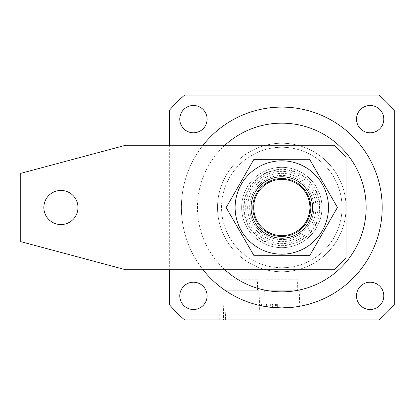 <?xml version="1.0" encoding="UTF-8"?>
<svg xmlns="http://www.w3.org/2000/svg" width="415" height="415" viewBox="0 0 415 415"><rect width="100%" height="100%" fill="white"/><g stroke="black" fill="none" stroke-linecap="round" stroke-linejoin="round"><path stroke-width="0.31" stroke-dasharray="2.08 1.56" d="M281.801 143.242A64.258 64.258 0 0 0 217.538 207.5A64.258 64.258 0 0 0 281.801 271.758A64.258 64.258 0 0 0 346.058 207.5A64.258 64.258 0 0 0 281.801 143.242A64.258 64.258 0 0 0 217.538 207.5A64.258 64.258 0 0 0 281.801 271.758A64.258 64.258 0 0 0 346.058 207.5A64.258 64.258 0 0 0 281.801 143.242M259.079 290.23L224.199 290.23L259.079 290.23L260.003 319.949L223.27 319.949L260.003 319.949M224.199 290.23L223.27 319.949M257.502 279.788L225.776 279.788L257.502 279.788L257.502 290.23L225.776 290.23L257.502 290.23M225.776 279.788L225.776 290.23M297.664 279.788L265.937 279.788L297.664 279.788L297.664 290.23L265.937 290.23L297.664 290.23M265.937 279.788L265.937 290.23M299.241 290.23L299.739 306.286C298.696 306.83 292.715 307.365 281.801 307.904A100.404 100.404 0 0 0 382.199 207.5A100.404 100.404 0 0 0 281.801 107.096A100.404 100.404 0 0 0 181.397 207.5A100.404 100.404 0 0 0 281.801 307.904C270.886 307.365 264.91 306.83 263.857 306.286L264.36 290.23L299.241 290.23L264.36 290.23M294.494 307.095L293.701 307.193M281.801 167.338A40.162 40.162 0 0 0 241.639 207.5A40.162 40.162 0 0 0 281.801 247.662A40.162 40.162 0 0 1 241.639 207.5A40.162 40.162 0 0 1 281.801 167.338A40.162 40.162 0 0 1 321.962 207.5A40.162 40.162 0 0 1 281.801 247.662A40.162 40.162 0 0 0 321.962 207.5A40.162 40.162 0 0 0 281.801 167.338A40.162 40.162 0 0 1 321.962 207.5A40.162 40.162 0 0 1 281.801 247.662A40.162 40.162 0 0 1 241.639 207.5A40.162 40.162 0 0 1 281.801 167.338M193.442 309.512A13.654 13.654 0 0 1 179.788 295.854A13.654 13.654 0 0 1 193.442 282.2A13.654 13.654 0 0 1 207.101 295.854A13.654 13.654 0 0 1 193.442 309.512M370.154 309.512A13.654 13.654 0 0 1 356.501 295.854A13.654 13.654 0 0 1 370.154 282.2A13.654 13.654 0 0 1 383.808 295.854A13.654 13.654 0 0 1 370.154 309.512M370.154 132.8A13.654 13.654 0 0 1 356.501 119.147A13.654 13.654 0 0 1 370.154 105.488A13.654 13.654 0 0 1 383.808 119.147A13.654 13.654 0 0 1 370.154 132.8M193.442 132.8A13.654 13.654 0 0 1 179.788 119.147A13.654 13.654 0 0 1 193.442 105.488A13.654 13.654 0 0 1 207.101 119.147A13.654 13.654 0 0 1 193.442 132.8M184.659 319.949L378.937 319.949A148.596 148.596 0 0 0 394.25 304.636L394.25 110.364A148.596 148.596 0 0 0 378.937 95.051L184.659 95.051A148.596 148.596 0 0 0 169.346 110.364L169.346 304.636A148.596 148.596 0 0 0 184.659 319.949M226.139 319.949L218.108 319.949L233.116 319.949L226.139 319.949L226.139 311.919L218.108 311.919L218.108 319.949L218.108 311.919L219.255 311.919L219.255 319.949M271.042 307.323L272.51 307.474L272.51 303.889L272.344 307.458L271.768 307.401A100.404 100.404 0 0 1 270.969 307.318A100.404 100.404 0 0 0 277.339 307.806A100.404 100.404 0 0 1 276.369 307.759L262.098 305.954A100.404 100.404 0 0 1 261.429 305.814A100.404 100.404 0 0 0 266.762 306.773A100.404 100.404 0 0 1 265.787 306.618L266.404 306.716A100.404 100.404 0 0 0 271.042 307.323L271.042 303.889L266.404 303.889L266.404 306.716M265.133 306.509L265.252 303.889L265.133 306.509M169.346 145.25L169.346 269.75M203.023 269.75A100.404 100.404 0 0 1 203.023 145.25A100.404 100.404 0 0 0 203.023 269.75M266.404 303.889L271.042 303.889M265.787 303.889L265.787 306.618M266.762 303.889L266.762 306.773L266.762 303.889M261.429 303.889L261.429 305.814L261.429 303.889M262.098 303.889L262.098 305.954M263.167 303.889L263.167 306.161M267.903 303.889L267.903 306.939M270.653 303.889L270.653 307.282M275.451 303.889L275.451 307.702M276.369 303.889L276.369 307.759M277.339 303.889L277.339 307.806L277.339 303.889M270.959 303.889L266.622 303.889L270.959 303.889L270.969 307.318A100.404 100.404 0 0 1 266.622 306.747L270.959 307.318L270.969 303.889L270.959 307.318M271.768 303.889L271.768 307.401M268.801 303.889L268.801 307.058M266.622 303.889L266.622 306.747M219.255 311.919L219.909 311.919L219.909 319.949L219.909 311.919L219.13 311.919L219.13 319.949M219.13 311.919L218.108 311.919L218.108 319.949L218.108 311.919L232.218 311.919L232.218 319.949M232.218 311.919L228.219 311.919L228.219 319.949M228.219 311.919L233.116 311.919L233.116 319.949M233.116 311.919L226.139 311.919M225.599 311.919L229.215 311.919L222.912 311.919L225.599 311.919L225.599 319.949L229.215 319.949L222.912 319.949L230.118 319.949L225.599 319.949M223.467 311.919L230.118 311.919L222.912 311.919L223.467 311.919L223.467 319.949M225.786 311.919L225.786 319.949M222.912 311.919L222.912 319.949L222.912 311.919M225.272 311.919L225.272 319.949M230.118 311.919L230.118 319.949M229.215 311.919L229.215 319.949M223.452 311.919L223.452 319.949M224.966 311.919L224.966 319.949M281.801 169.792A37.708 37.708 0 0 1 319.503 207.5A37.708 37.708 0 0 1 281.801 245.208A37.708 37.708 0 0 1 244.093 207.5A37.708 37.708 0 0 1 281.801 169.792M281.801 173.361A34.139 34.139 0 0 1 315.934 207.5A34.139 34.139 0 0 1 281.801 241.639A34.139 34.139 0 0 1 247.662 207.5A34.139 34.139 0 0 1 281.801 173.361A34.139 34.139 0 0 1 315.934 207.5A34.139 34.139 0 0 1 281.801 241.639A34.139 34.139 0 0 1 247.662 207.5A34.139 34.139 0 0 1 281.801 173.361M60.912 190.433A17.067 17.067 0 0 1 77.978 207.5A17.067 17.067 0 0 1 60.912 224.567A17.067 17.067 0 0 1 43.845 207.5A17.067 17.067 0 0 1 60.912 190.433M334.008 145.25L125.667 145.25L20.75 173.361L20.75 241.639L125.667 269.75L334.008 269.75L346.058 257.699L346.058 157.301L334.008 145.25M313.87 263.183A64.258 64.258 0 0 0 337.478 175.431A64.258 64.258 0 0 0 249.726 151.817A64.258 64.258 0 0 1 337.478 175.431A64.258 64.258 0 0 1 313.87 263.183A64.258 64.258 0 0 1 226.118 239.569A64.258 64.258 0 0 1 249.726 151.817A64.258 64.258 0 0 0 226.118 239.569A64.258 64.258 0 0 0 313.87 263.183A64.258 64.258 0 0 1 226.118 239.569A64.258 64.258 0 0 1 249.726 151.817A64.258 64.258 0 0 0 226.118 239.569A64.258 64.258 0 0 0 313.87 263.183M265.761 179.659A32.131 32.131 0 0 1 309.642 191.465A32.131 32.131 0 0 1 297.835 235.341A32.131 32.131 0 0 0 309.642 191.465A32.131 32.131 0 0 0 265.761 179.659A32.131 32.131 0 0 0 253.959 223.535A32.131 32.131 0 0 0 297.835 235.341A32.131 32.131 0 0 1 253.959 223.535A32.131 32.131 0 0 1 265.761 179.659M296.331 232.732A29.117 29.117 0 0 0 307.027 192.97A29.117 29.117 0 0 0 267.265 182.268A29.117 29.117 0 0 0 256.569 222.03A29.117 29.117 0 0 0 296.331 232.732A29.117 29.117 0 0 0 307.027 192.97A29.117 29.117 0 0 0 267.265 182.268A29.117 29.117 0 0 0 256.569 222.03A29.117 29.117 0 0 0 296.331 232.732M261.756 172.697A40.162 40.162 0 0 1 316.598 187.456A40.162 40.162 0 0 1 301.845 242.303A40.162 40.162 0 0 1 246.998 227.544A40.162 40.162 0 0 1 261.756 172.697A40.162 40.162 0 0 1 316.598 187.456A40.162 40.162 0 0 1 301.845 242.303A40.162 40.162 0 0 1 246.998 227.544A40.162 40.162 0 0 1 261.756 172.697M313.88 207.459A32.08 32.08 0 0 0 281.759 175.421A32.08 32.08 0 0 0 249.716 207.542A32.08 32.08 0 0 0 281.837 239.579A32.08 32.08 0 0 0 313.88 207.459M252.932 207.536A28.868 28.868 0 0 1 281.764 178.632A28.868 28.868 0 0 1 310.664 207.464A28.868 28.868 0 0 0 281.764 178.632A28.868 28.868 0 0 0 252.932 207.536A28.868 28.868 0 0 0 281.837 236.368A28.868 28.868 0 0 0 310.664 207.464A28.868 28.868 0 0 1 281.837 236.368A28.868 28.868 0 0 1 252.932 207.536M235.113 207.557A46.688 46.688 0 0 0 281.858 254.188A46.688 46.688 0 0 0 328.488 207.443A46.688 46.688 0 0 0 281.738 160.812A46.688 46.688 0 0 0 235.113 207.557M337.447 207.427L309.683 255.661L254.037 255.728L226.149 207.573L253.913 159.339L309.564 159.272L337.447 207.427M224.894 145.25A84.338 84.338 0 0 0 224.894 269.75M225.708 311.919L225.708 319.949M251.729 155.298A60.242 60.242 0 0 1 334.002 177.433A60.242 60.242 0 0 1 311.867 259.702A60.242 60.242 0 0 0 334.002 177.433A60.242 60.242 0 0 0 251.729 155.298A60.242 60.242 0 0 0 229.599 237.567A60.242 60.242 0 0 0 311.867 259.702A60.242 60.242 0 0 1 229.599 237.567A60.242 60.242 0 0 1 251.729 155.298M262.762 174.45A38.139 38.139 0 0 1 314.85 188.462A38.139 38.139 0 0 1 300.834 240.55A38.139 38.139 0 0 1 248.746 226.538A38.139 38.139 0 0 1 262.762 174.45M299.832 238.812A36.136 36.136 0 0 0 313.112 189.463A36.136 36.136 0 0 0 263.764 176.188A36.136 36.136 0 0 0 250.484 225.537A36.136 36.136 0 0 0 299.832 238.812"/><path stroke-width="0.62" d="M299.739 306.286L294.494 307.095M293.701 307.193L281.801 307.904C270.891 307.365 264.91 306.83 263.857 306.286M281.801 107.096A100.404 100.404 0 0 0 203.023 145.25A100.404 100.404 0 0 1 382.199 207.5A100.404 100.404 0 0 1 203.023 269.75A100.404 100.404 0 0 0 281.801 307.904M193.442 282.2A13.654 13.654 0 0 0 179.788 295.854A13.654 13.654 0 0 0 193.442 309.512A13.654 13.654 0 0 0 207.101 295.854A13.654 13.654 0 0 0 193.442 282.2M370.154 282.2A13.654 13.654 0 0 0 356.501 295.854A13.654 13.654 0 0 0 370.154 309.512A13.654 13.654 0 0 0 383.808 295.854A13.654 13.654 0 0 0 370.154 282.2M370.154 105.488A13.654 13.654 0 0 0 356.501 119.147A13.654 13.654 0 0 0 370.154 132.8A13.654 13.654 0 0 0 383.808 119.147A13.654 13.654 0 0 0 370.154 105.488M193.442 105.488A13.654 13.654 0 0 0 179.788 119.147A13.654 13.654 0 0 0 193.442 132.8A13.654 13.654 0 0 0 207.101 119.147A13.654 13.654 0 0 0 193.442 105.488M169.346 269.75L169.346 304.636A148.596 148.596 0 0 0 184.659 319.949L378.937 319.949A148.596 148.596 0 0 0 394.25 304.636L394.25 110.364A148.596 148.596 0 0 0 378.937 95.051L184.659 95.051A148.596 148.596 0 0 0 169.346 110.364L169.346 145.25M271.872 307.411L272.344 307.458M60.912 224.567A17.067 17.067 0 0 0 77.978 207.5A17.067 17.067 0 0 0 60.912 190.433A17.067 17.067 0 0 0 43.845 207.5A17.067 17.067 0 0 0 60.912 224.567M346.058 257.699L346.058 157.301L334.008 145.25L125.667 145.25L20.75 173.361L20.75 241.639L125.667 269.75L334.008 269.75L346.058 257.699M295.828 231.861A28.111 28.111 0 0 0 306.161 193.468A28.111 28.111 0 0 0 267.768 183.14A28.111 28.111 0 0 0 257.435 221.532A28.111 28.111 0 0 0 295.828 231.861M251.075 207.536A30.72 30.72 0 0 1 281.759 176.78A30.72 30.72 0 0 1 312.521 207.464A30.72 30.72 0 0 1 281.837 238.22A30.72 30.72 0 0 1 251.075 207.536M235.113 207.557A46.688 46.688 0 0 0 281.858 254.188A46.688 46.688 0 0 0 328.488 207.443A46.688 46.688 0 0 0 281.738 160.812A46.688 46.688 0 0 0 235.113 207.557M226.149 207.573L254.037 255.728L309.683 255.661L337.447 207.427L309.564 159.272L253.913 159.339L226.149 207.573M224.894 269.75A84.338 84.338 0 0 0 366.139 207.5A84.338 84.338 0 0 0 224.894 145.25"/></g></svg>
